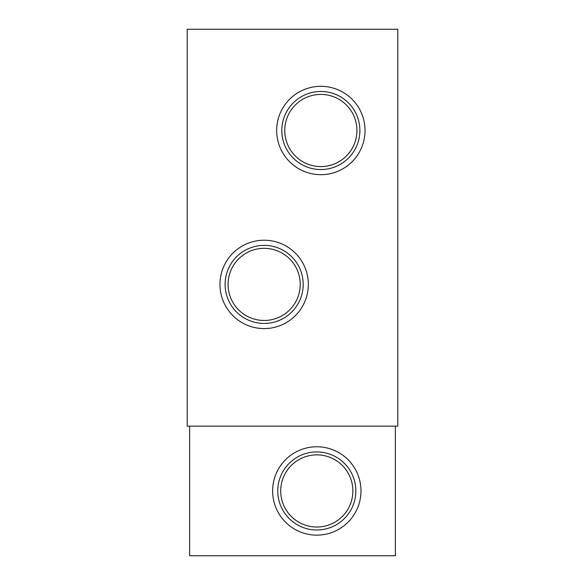 <?xml version="1.0" encoding="UTF-8"?>
<svg xmlns="http://www.w3.org/2000/svg" width="585" height="585" viewBox="0 0 585 585"><rect width="100%" height="100%" fill="white"/><g stroke="black" fill="none" stroke-linecap="round" stroke-linejoin="round"><path stroke-width="0.88" d="M219.967 284.398A44.182 44.182 0 0 0 286.24 322.664A44.182 44.182 0 0 0 286.24 246.139A44.182 44.182 0 0 0 219.967 284.398M276.668 130.499A44.182 44.182 0 0 0 342.942 168.765A44.182 44.182 0 0 0 342.942 92.24A44.182 44.182 0 0 0 276.668 130.499M397.8 426.151L187.2 426.151L187.2 29.25L397.8 29.25L397.8 426.151M395.372 426.151L395.372 555.75L189.628 555.75L189.628 426.151M272.617 490.947A44.182 44.182 0 0 0 338.89 529.213A44.182 44.182 0 0 0 338.89 452.688A44.182 44.182 0 0 0 272.617 490.947M280.72 490.947A36.08 36.08 0 0 0 334.839 522.193A36.08 36.08 0 0 0 334.839 459.708A36.08 36.08 0 0 0 280.72 490.947M277.758 490.947A39.041 39.041 0 0 0 336.317 524.76A39.041 39.041 0 0 0 336.317 457.141A39.041 39.041 0 0 0 277.758 490.947M284.771 130.499A36.08 36.08 0 0 0 338.89 161.745A36.08 36.08 0 0 0 338.89 99.253A36.08 36.08 0 0 0 284.771 130.499M281.809 130.499A39.041 39.041 0 0 0 340.368 164.312A39.041 39.041 0 0 0 340.368 96.693A39.041 39.041 0 0 0 281.809 130.499M228.07 284.398A36.08 36.08 0 0 0 282.189 315.644A36.08 36.08 0 0 0 282.189 253.159A36.08 36.08 0 0 0 228.07 284.398M225.108 284.398A39.041 39.041 0 0 0 283.666 318.211A39.041 39.041 0 0 0 283.666 250.592A39.041 39.041 0 0 0 225.108 284.398"/></g></svg>
